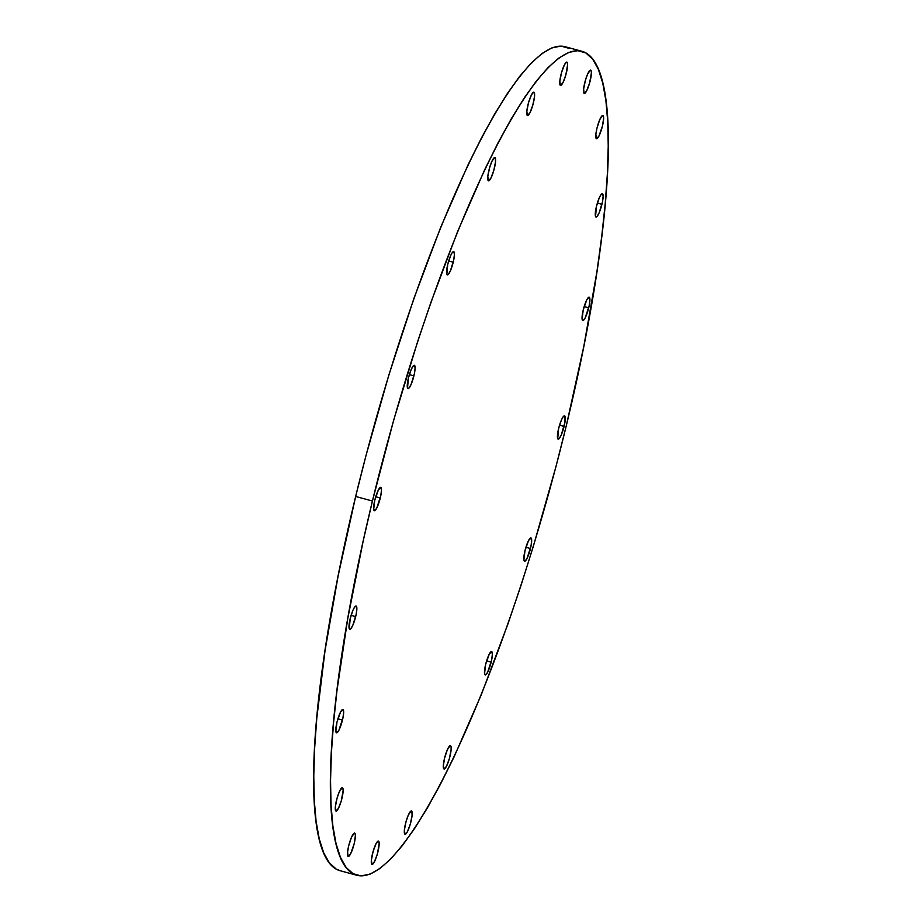 <?xml version="1.0" encoding="UTF-8"?>
<svg xmlns="http://www.w3.org/2000/svg" width="922" height="922" viewBox="0 0 922 922"><rect width="100%" height="100%" fill="white"/><g stroke="black" fill="none" stroke-linecap="round" stroke-linejoin="round"><path stroke-width="1.38" d="M342.465 720.082A12.09 2.386 -74.7 0 1 336.53 732.806A12.09 2.386 -74.7 0 1 336.968 722.214L340.529 712.072L343.007 709.537L343.641 712.164L342.961 717.835L338.904 730.224L336.899 732.783L335.85 731.411L336.968 722.214A12.09 2.386 -74.7 0 1 342.903 709.491A12.09 2.386 -74.7 0 1 342.465 720.082L337.89 718.837L342.465 720.082M336.392 811.026A12.09 2.386 -74.7 0 1 336.023 811.06A12.09 2.386 -74.7 0 1 336.668 799.616A12.09 2.386 -74.7 0 1 342.016 787.768L342.857 788.252L343.134 790.419L341.347 800.619L338.386 808.479L335.908 811.014L335.354 806.75L337.06 798.175L339.25 791.929L342.016 787.768A12.09 2.386 -74.7 0 1 342.385 787.734A12.09 2.386 -74.7 0 1 341.739 799.178A12.09 2.386 -74.7 0 1 336.392 811.026L335.723 810.841L336.392 811.026M348.62 856.377A12.09 2.386 -74.7 0 1 348.262 856.411A12.09 2.386 -74.7 0 1 348.908 844.967A12.09 2.386 -74.7 0 1 354.255 833.119L355.085 833.592L355.373 835.77L354.186 843.676L350.625 853.83L348.147 856.365L347.594 852.101L348.689 845.82L351.489 837.28L354.255 833.119A12.09 2.386 -74.7 0 1 354.624 833.085A12.09 2.386 -74.7 0 1 353.967 844.529A12.09 2.386 -74.7 0 1 348.62 856.377L347.951 856.192L348.62 856.377M372.419 864.387A12.09 2.386 -74.7 0 1 372.05 864.41A12.09 2.386 -74.7 0 1 372.695 852.977A12.09 2.386 -74.7 0 1 378.043 841.129L378.873 841.602L379.161 843.78L377.375 853.979L374.413 861.828L371.935 864.363L371.382 860.099L373.087 851.536L376.038 843.676L378.043 841.129A12.09 2.386 -74.7 0 1 378.412 841.095A12.09 2.386 -74.7 0 1 377.755 852.539A12.09 2.386 -74.7 0 1 372.419 864.387L371.739 864.202L372.419 864.387M405.426 834.26A12.09 2.386 -74.7 0 1 405.058 834.295A12.09 2.386 -74.7 0 1 405.703 822.85A12.09 2.386 -74.7 0 1 411.051 811.003L411.892 811.475L412.088 815.279L410.382 823.853L407.42 831.713L404.942 834.249L404.389 829.984L406.095 821.41L408.285 815.163L411.051 811.003A12.09 2.386 -74.7 0 1 411.419 810.968A12.09 2.386 -74.7 0 1 410.774 822.412A12.09 2.386 -74.7 0 1 405.426 834.26L404.758 834.076L405.426 834.26M444.427 768.96A12.09 2.386 -74.7 0 1 444.058 768.994A12.09 2.386 -74.7 0 1 444.715 757.55A12.09 2.386 -74.7 0 1 450.063 745.702L451.112 747.074L451.089 749.989L449.383 758.552L446.432 766.413L443.955 768.948L443.309 766.309L444.496 758.403L447.297 749.863L450.063 745.702A12.09 2.386 -74.7 0 1 450.42 745.668A12.09 2.386 -74.7 0 1 449.775 757.112A12.09 2.386 -74.7 0 1 444.427 768.96L443.759 768.775L444.427 768.96M491.172 662.18A12.09 2.386 -74.7 0 1 485.237 674.916A12.09 2.386 -74.7 0 1 485.675 664.313L489.236 654.171L491.714 651.635L492.348 654.274L491.668 659.933L487.611 672.322L485.606 674.881L484.557 673.509L485.675 664.313A12.09 2.386 -74.7 0 1 491.599 651.589A12.09 2.386 -74.7 0 1 491.172 662.18L486.597 660.936L491.172 662.18M530.484 548.521A12.09 2.386 -74.7 0 1 524.56 561.244A12.09 2.386 -74.7 0 1 524.998 550.653L528.56 540.511L531.037 537.975L531.671 540.603L530.98 546.273L526.935 558.663L524.929 561.221L523.88 559.85L524.998 550.653A12.09 2.386 -74.7 0 1 530.922 537.929A12.09 2.386 -74.7 0 1 530.484 548.521L525.92 547.276L530.484 548.521M564.103 426.402A12.09 2.386 -74.7 0 1 558.179 439.137A12.09 2.386 -74.7 0 1 558.617 428.546L561.406 420.006L562.916 417.136L564.656 415.857L564.979 422.034L561.314 434.942L559.135 438.676L557.718 438.63L558.617 428.546A12.09 2.386 -74.7 0 1 564.541 415.81A12.09 2.386 -74.7 0 1 564.103 426.402L559.539 425.157L564.103 426.402M588.72 307.798A12.09 2.386 -74.7 0 1 582.796 320.522A12.09 2.386 -74.7 0 1 583.234 309.93L586.795 299.788L589.273 297.253L589.907 299.892L589.227 305.551L585.17 317.94L583.165 320.499L582.116 319.127L583.234 309.93A12.09 2.386 -74.7 0 1 589.158 297.207A12.09 2.386 -74.7 0 1 588.72 307.798L584.156 306.553L588.72 307.798M601.939 204.304A12.09 2.386 -74.7 0 1 596.015 217.027A12.09 2.386 -74.7 0 1 596.453 206.436L599.242 197.896L600.741 195.038L602.492 193.758L603.126 196.386L602.435 202.056L599.15 212.832L596.972 216.566L595.543 216.52L596.453 206.436A12.09 2.386 -74.7 0 1 602.377 193.712A12.09 2.386 -74.7 0 1 601.939 204.304L597.375 203.059L601.939 204.304M596.891 138.749A12.09 2.386 -74.7 0 1 596.522 138.773A12.09 2.386 -74.7 0 1 597.179 127.34A12.09 2.386 -74.7 0 1 602.527 115.492L603.357 115.965L603.645 118.143L602.458 126.049L598.897 136.191L596.419 138.726L595.866 134.462L596.96 128.181L599.761 119.653L602.527 115.492A12.09 2.386 -74.7 0 1 602.896 115.457A12.09 2.386 -74.7 0 1 602.239 126.902A12.09 2.386 -74.7 0 1 596.891 138.749L596.223 138.565L596.891 138.749M584.663 93.399A12.09 2.386 -74.7 0 1 584.294 93.433A12.09 2.386 -74.7 0 1 584.94 81.989A12.09 2.386 -74.7 0 1 590.287 70.141L591.117 70.614L591.405 72.792L589.619 82.992L586.657 90.84L584.179 93.387L583.626 89.111L585.332 80.548L587.521 74.302L590.287 70.141A12.09 2.386 -74.7 0 1 590.656 70.107A12.09 2.386 -74.7 0 1 590.011 81.551A12.09 2.386 -74.7 0 1 584.663 93.399L583.995 93.214L584.663 93.399M560.876 85.389A12.09 2.386 -74.7 0 1 560.507 85.423A12.09 2.386 -74.7 0 1 561.152 73.979A12.09 2.386 -74.7 0 1 566.5 62.131L567.33 62.615L567.618 64.782L565.831 74.982L562.869 82.842L560.392 85.377L559.838 81.113L561.544 72.538L564.495 64.69L566.5 62.131A12.09 2.386 -74.7 0 1 566.869 62.097A12.09 2.386 -74.7 0 1 566.212 73.541A12.09 2.386 -74.7 0 1 560.876 85.389L560.207 85.204L560.876 85.389M527.857 115.515A12.09 2.386 -74.7 0 1 527.488 115.55A12.09 2.386 -74.7 0 1 528.145 104.105A12.09 2.386 -74.7 0 1 533.481 92.258L534.541 93.618L534.518 96.533L532.812 105.108L529.862 112.957L527.372 115.492L526.831 111.228L528.525 102.665L531.487 94.805L533.481 92.258A12.09 2.386 -74.7 0 1 533.85 92.223A12.09 2.386 -74.7 0 1 533.204 103.667A12.09 2.386 -74.7 0 1 527.857 115.515L527.188 115.331L527.857 115.515M488.856 180.816A12.09 2.386 -74.7 0 1 488.487 180.839A12.09 2.386 -74.7 0 1 489.133 169.406A12.09 2.386 -74.7 0 1 494.48 157.558L495.321 158.031L495.517 161.834L493.812 170.409L490.85 178.257L488.372 180.793L487.819 176.528L489.524 167.965L491.714 161.719L494.48 157.558A12.09 2.386 -74.7 0 1 494.849 157.524A12.09 2.386 -74.7 0 1 494.204 168.968A12.09 2.386 -74.7 0 1 488.856 180.816L488.187 180.631L488.856 180.816M453.232 262.205A12.09 2.386 -74.7 0 1 447.308 274.929A12.09 2.386 -74.7 0 1 447.746 264.337L450.535 255.797L452.034 252.928L453.785 251.648L454.419 254.288L453.728 259.946L450.443 270.734L448.265 274.468L446.836 274.422L447.746 264.337A12.09 2.386 -74.7 0 1 453.67 251.602A12.09 2.386 -74.7 0 1 453.232 262.205L448.668 260.949L453.232 262.205M413.909 375.865A12.09 2.386 -74.7 0 1 407.985 388.588A12.09 2.386 -74.7 0 1 408.423 377.997L411.212 369.457L413.39 365.734L414.462 365.319L415.096 367.947L414.404 373.617L411.12 384.393L408.942 388.127L407.512 388.081L408.423 377.997A12.09 2.386 -74.7 0 1 414.347 365.273A12.09 2.386 -74.7 0 1 413.909 375.865L409.345 374.62L413.909 375.865M355.673 616.588A12.09 2.386 -74.7 0 1 349.749 629.311A12.09 2.386 -74.7 0 1 350.187 618.72L352.976 610.18L354.474 607.321L356.226 606.042L356.86 608.67L356.169 614.34L352.884 625.116L350.706 628.85L349.277 628.804L350.187 618.72A12.09 2.386 -74.7 0 1 356.111 605.996A12.09 2.386 -74.7 0 1 355.673 616.588L351.109 615.343L355.673 616.588M380.29 497.972A12.09 2.386 -74.7 0 1 374.367 510.707A12.09 2.386 -74.7 0 1 374.805 500.116L378.366 489.962L380.844 487.427L381.478 490.066L380.786 495.725L376.741 508.114L374.735 510.673L373.687 509.301L374.805 500.116A12.09 2.386 -74.7 0 1 380.728 487.381A12.09 2.386 -74.7 0 1 380.29 497.972L375.727 496.728L380.29 497.972M372.43 501.038A427.082 84.49 -74.7 0 1 581.794 51.263A427.082 84.49 -74.7 0 1 566.339 425.538A427.082 84.49 -74.7 0 1 356.964 875.312A427.082 84.49 -74.7 0 1 372.43 501.038L355.662 496.462L372.43 501.038L363.153 541.133L347.744 618.685L337.014 690.267L333.545 722.952L331.378 753.136L330.537 780.519L331.033 804.86L332.865 825.905L336.011 843.457L340.437 857.345L346.119 867.441L352.976 873.653L360.951 875.9L369.976 874.183L379.956 868.501L390.801 858.924L402.407 845.532L414.646 828.452L427.416 807.868L440.589 783.954L454.05 756.962L481.272 694.773L508.034 623.687L520.918 585.654L533.308 546.435L556.127 465.99L566.339 425.538L583.868 346.107L596.995 271.172L601.743 236.297L605.224 203.624L607.391 173.44L608.232 146.045L607.736 121.716L605.904 100.671L602.758 83.118L598.32 69.231L592.65 59.135L585.793 52.923L577.817 50.675L568.782 52.393L558.801 58.074L547.968 67.652L536.362 81.044L524.122 98.124L511.341 118.708L498.168 142.61L484.718 169.613L457.496 231.802L430.735 302.889L417.85 340.921L393.682 420.155L372.43 501.038M581.794 51.263L565.036 46.688A427.082 84.49 105.3 0 0 355.662 496.462L338.132 575.893L325.005 650.828L316.776 718.376L314.609 748.56L313.768 775.955L314.264 800.284L316.096 821.329L319.243 838.882L323.68 852.769L329.35 862.865L336.207 869.077L340.299 870.76M569.024 48.347L561.049 46.1L552.024 47.817L542.044 53.499L531.199 63.076L519.593 76.468L507.354 93.548L494.584 114.132L481.411 138.046L467.95 165.038L440.728 227.227L413.966 298.313L388.692 375.565L365.873 456.01L355.662 496.462A427.082 84.49 105.3 0 0 340.206 870.737L356.964 875.312"/></g></svg>
